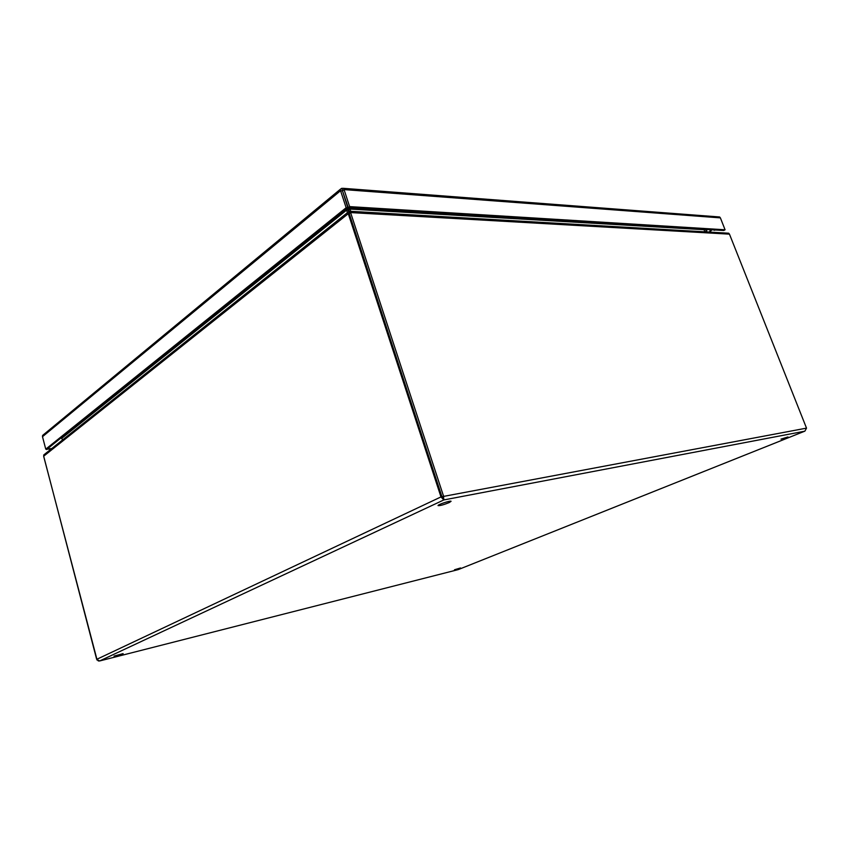 <?xml version="1.0" encoding="UTF-8"?>
<svg xmlns="http://www.w3.org/2000/svg" width="849" height="849" viewBox="0 0 849 849"><rect width="100%" height="100%" fill="white"/><g stroke="black" fill="none" stroke-linecap="round" stroke-linejoin="round"><path stroke-width="1.27" d="M460.551 567.97L454.491 569.764L460.551 567.97M123.126 653.613L114.031 656.097L123.126 653.613M787.978 436.959L780.995 439.113L787.978 436.959M449.28 502.544C443.74 504.794 440.005 505.813 438.052 505.601C437.309 504.709 450.915 500.231 451.074 501.303L449.28 502.544M348.621 211.433L347.538 208.069M61.181 437.808L346.647 208.79M61.446 437.882L62.529 439.973M347.421 212.685L346.594 210.159L347.124 208.398M346.286 201.606L349.724 213.279M349.109 207.74L349.279 208.302L704.85 229.357M350.648 211.051L350 209.066L347.899 207.655M704.574 229.729L350 209.066L348.684 210.117M704.267 230.312L704.967 229.368M62.051 438.201L61.064 437.893M704.861 231.83L704.235 230.217M349.629 213.354L349.077 211.475L347.973 212.25L348.186 213.778L43.681 456.189L43.787 454.915L45.379 453.653M726.606 233.093L728.686 233.21L729.461 234.144L351.698 212.643L350.987 211.327L349.533 211.327L350.021 213.046M350.075 212.993L349.533 211.327M43.681 456.189L96.68 659.355L440.981 496.92L443.836 499.934L443.486 495.975L350.595 212.59L349.236 213.661L441.926 496.707L806.518 428.129L804.894 431.122M351.698 212.643L350.595 212.59M43.745 456.635L97.147 660.161M349.268 213.757L348.186 213.778M348.281 213.704L440.981 496.92L441.979 496.739M806.518 428.129L729.461 234.144M98.24 660.915L99.62 660.968L96.68 659.355M441.926 496.707L443.836 499.934L99.62 660.968L458.227 569.615L804.65 431.228L443.836 499.934M714.009 229.909L714.688 229.952M715.505 230.005L714.147 230.259M47.321 448.93L51.736 448.58M46.557 449.068L51.067 449.11M47.353 449.057L46.684 449.588M342.656 190.367L341.669 188.34L340.322 189.285L340.566 190.717L346.137 207.74L45.761 449.153L42.492 436.683L42.609 435.441L44.021 434.274M717.734 216.824L719.612 216.973L720.387 217.875L725.078 229.782L723.794 230.504L348.281 207.697L342.327 190.346L347.825 207.835L47.226 448.994L45.761 449.153M342.264 190.845L340.566 190.717L42.492 436.683M347.825 207.835L346.137 207.74M348.281 207.697L349.629 206.615L344.047 189.592L343.421 188.34L341.669 188.34M342.709 190.696L344.047 189.592L720.387 217.875M725.078 229.782L349.629 206.615M709.923 229.665L710.486 229.697M711.579 229.761L711.345 230.557L708.83 229.601M706.761 229.474L706.782 231.947M706.018 231.904L705.975 229.421M348.239 210.255L346.594 210.159L62.019 438.084M347.973 212.25L43.787 454.915M728.686 233.21L350.987 211.327M42.609 435.441L340.322 189.285M343.431 188.329L719.612 216.973M708.735 232.053L710.815 230.864"/></g></svg>
